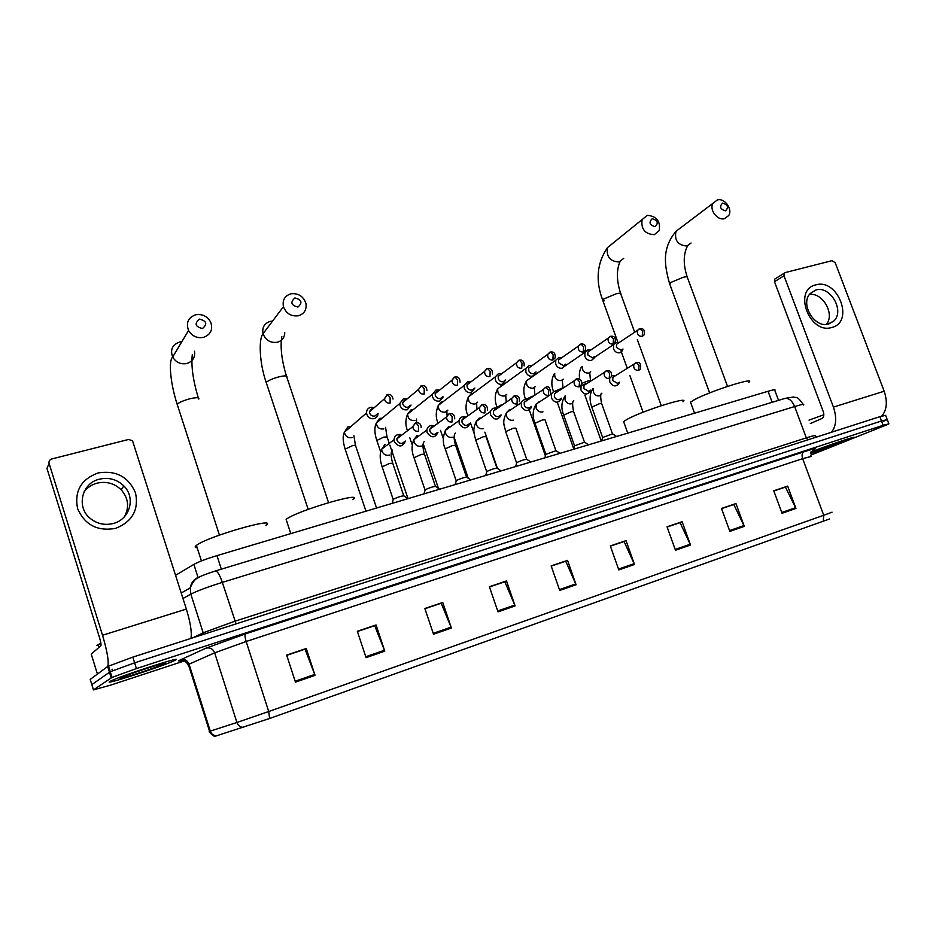 <?xml version="1.0" encoding="UTF-8"?>
<svg xmlns="http://www.w3.org/2000/svg" width="936" height="936" viewBox="0 0 936 936"><rect width="100%" height="100%" fill="white"/><g stroke="black" fill="none" stroke-linecap="round" stroke-linejoin="round"><path stroke-width="1.4" d="M175.605 575.289L193.857 564.385C198.514 561.834 206.212 558.921 216.976 555.621L768.07 391.271C773.604 389.657 775.85 389.353 774.809 390.359L778.53 400.362M112.016 669.334L112.612 669.275M887.164 419.34L885.631 415.327L879.863 416.672L132.83 657.119L107.675 666.49L90.219 679.407L91.903 684.883M883.771 421.153L887.258 419.597L881.501 420.989L134.62 662.84L110.249 671.72L91.833 684.637L110.249 671.72L134.62 662.84L881.501 420.989L887.258 419.597L888.802 423.634M848.542 439.92L853.538 437.72C859.482 434.737 827.436 445.466 810.775 452.053C827.436 445.466 859.482 434.737 853.538 437.72L810.623 453.504L848.542 439.92M175.5 660.067C184.942 655.142 121.118 675.722 110.787 680.998L109.676 681.607C103.018 685.655 165.286 665.391 174.681 660.5L175.5 660.067C184.942 655.142 121.118 675.722 110.787 680.998L109.676 681.607C103.018 685.655 165.286 665.391 174.681 660.5L175.5 660.067M110.284 674.891L111.127 674.528M829.635 518.93L269.626 718.474L215.151 736.258M810.787 455.13L885.397 425.4L888.884 423.868L883.139 425.307L136.41 668.573L112.027 677.418L93.448 689.879L110.834 685.058L184.392 660.91M433.532 634.234L424.85 608.494L442.74 602.468L451.409 628.033L433.532 634.234M366.081 657.645L357.341 631.273L376.061 624.955L384.79 651.152L366.081 657.645M295.448 682.157L286.662 655.106L306.259 648.496L315.046 675.359L295.448 682.157M618.813 569.919L610.319 545.934L626.032 540.634L634.503 564.478L618.813 569.919M675.476 550.251L667.052 526.804L682.122 521.715L690.522 545.033L675.476 550.251M729.846 531.391L721.492 508.435L735.953 503.556L744.295 526.371L729.846 531.391M782.063 513.267L773.768 490.803L787.667 486.112L795.939 508.447L782.063 513.267M498.01 611.851L489.388 586.732L506.505 580.952L515.104 605.92L498.01 611.851M559.716 590.44L551.152 565.894L567.544 560.36L576.085 584.754L559.716 590.44M424.885 608.611L440.938 603.322M357.376 631.39L374.447 625.763M286.697 655.235L304.855 649.233M610.354 546.039L623.774 541.64M667.087 526.898L679.735 522.756M721.527 508.54L733.461 504.621M773.803 490.897L785.07 487.211M489.423 586.837L504.539 581.864M551.187 565.999L565.426 561.319M567.544 560.36L565.391 561.214M551.234 566.105L565.73 561.214L576.085 584.754M506.505 580.952L504.492 581.759M489.469 586.954L504.82 581.771L515.104 605.92M787.667 486.112L785.035 487.118M773.838 491.002L785.444 487.083L795.939 508.447M735.953 503.556L733.426 504.527M721.562 508.646L733.812 504.504L744.295 526.371M682.122 521.715L679.7 522.651M667.122 527.003L680.074 522.639L690.522 545.033M626.032 540.634L623.739 541.523M610.401 546.144L624.09 541.523L634.503 564.478M306.259 648.496L304.82 649.116M286.732 655.352L305.054 649.163L315.046 675.359M376.061 624.955L374.4 625.646M357.412 631.507L374.681 625.681L384.79 651.152M442.74 602.468L440.903 603.205M424.921 608.728L441.195 603.24L451.409 628.033M109.009 670.784L109.851 670.422M842.084 442.026L845.688 440.4C848.086 438.914 823.774 447.221 814.39 451.082L811.769 452.217C805.323 455.165 831.32 446.437 842.084 442.026M823.832 414.742L809.02 420.124M815.794 284.883C837.919 277.969 854.743 322.066 831.917 327.436C809.582 334.866 792.593 289.715 815.794 284.883M828.758 323.996L833.847 320.99C845.021 310.869 830.185 285.316 815.888 290.008L810.167 293.553C799.718 304.095 814.835 328.84 828.758 323.996M809.441 294.466C822.767 292.313 835.169 314.204 826.371 324.406M881.782 416.064C886.872 410.003 887.667 401.731 884.169 391.236L835.204 262.735L832.045 260.664L785.245 272.563L784.251 273.207L784.005 275.804L774.481 281.678L823.259 411.606C824.288 414.976 823.844 417.269 821.948 418.486L810.319 423.575M831.437 432.256C836.293 426.172 836.959 417.772 833.426 407.09L784.005 275.804M774.481 281.678L774.739 279.103L775.722 278.46M722.592 203.089C719.222 206.645 720.193 209.231 725.482 210.857C728.84 207.301 727.869 204.715 722.592 203.089M724.429 218.685C717.28 220.756 709.043 209.687 712.986 203.276L717.421 199.906C724.698 197.87 732.876 209.184 728.723 215.526L724.429 218.685M748.823 382.321C756.604 376.295 709.757 391.236 694.372 399.742L690.511 402.164L690.979 403.428M652.181 218.708C648.601 222.382 649.572 225.049 655.118 226.688C658.687 223.014 657.715 220.346 652.181 218.708M654.276 234.679C644.962 234.094 640.903 229.074 642.084 219.632L647.185 215.362C656.627 216.087 660.64 221.189 659.201 230.665L654.276 234.679M682.952 401.813C691.564 395.249 641.534 410.998 626.722 419.574L623.622 421.586L624.125 423.002M294.887 297.952C290.055 302.293 291.073 305.323 297.94 307.043C302.749 302.714 301.731 299.684 294.887 297.952M298.338 315.783C291.143 316.602 286.17 313.572 283.444 306.657C282.251 300.07 284.755 295.776 290.967 293.787C298.444 293.05 303.428 296.279 305.932 303.475C306.832 309.757 304.294 313.864 298.338 315.783M352.79 499.648C365.953 490.394 296.01 510.974 286.123 519.41L290.792 533.602M199.415 319.129C194.22 323.645 195.25 326.781 202.48 328.524C207.663 324.008 206.634 320.873 199.415 319.129M203.276 337.44C196.888 338.399 191.985 336.082 188.569 330.478C185.773 322.709 188.194 317.468 195.858 314.73C202.515 313.829 207.476 316.333 210.74 322.253C213.139 329.753 210.647 334.807 203.276 337.44M265.929 525.342C279.174 515.97 207.031 536.62 196.431 545.395L195.846 545.887C194.606 547.057 195.051 547.665 197.18 547.724M618.755 342.564L616.227 342.482L613.665 344.542L613.49 348.835C614.893 351.889 617.035 353.188 619.924 352.755L622.428 350.789L622.978 348.999M618.918 342.716L616.555 344.284L616.426 347.396L621.083 350.24L622.604 349.257M590.265 350.064L587.726 350.005L584.988 352.322L584.895 356.44C586.31 359.529 588.498 360.84 591.447 360.395L594.114 358.184L594.582 356.511M590.476 350.251L587.89 352.006L587.82 355.001L592.546 357.868L594.149 356.791M561.167 357.727L558.628 357.681L555.715 360.29L555.715 364.209C557.142 367.321 559.354 368.644 562.36 368.187L565.215 365.695L565.59 364.162M561.448 357.938L558.616 359.927L558.605 362.77L563.413 365.648L565.11 364.49M531.449 365.555L528.922 365.531L525.821 368.48L525.903 372.142C527.342 375.289 529.589 376.623 532.666 376.155L535.708 373.324L535.989 371.966M531.823 365.8L528.711 368.035L528.77 370.691C529.811 372.973 531.437 373.944 533.66 373.604L535.462 372.329M501.099 373.546L498.572 373.534L495.296 376.892L495.46 380.238C496.911 383.421 499.192 384.766 502.328 384.286L505.756 379.922M501.579 373.838L498.174 376.354L498.303 378.799C499.344 381.104 501.006 382.075 503.275 381.724L505.183 380.344M470.083 381.701L467.567 381.724L464.104 385.527L464.35 388.51C465.812 391.728 468.14 393.085 471.346 392.594L474.868 388.03M470.703 382.052L469.486 382.157L466.994 384.895L467.169 387.071C468.222 389.399 469.907 390.382 472.224 390.031L474.248 388.498M438.376 390.043L435.883 390.09L432.256 394.419L432.561 396.969C434.035 400.222 436.398 401.591 439.674 401.076L443.255 396.922M439.159 390.452L437.744 390.546L435.123 393.67L435.345 395.53C436.398 397.882 438.118 398.876 440.482 398.502L442.646 396.829M405.967 398.572L403.498 398.631L399.742 403.556L400.07 405.616C401.544 408.903 403.954 410.284 407.3 409.757L411.033 405.019M406.938 399.052L405.3 399.122L402.574 402.667L402.819 404.176C403.884 406.552 405.627 407.558 408.049 407.172L410.342 405.311M372.82 407.289L370.387 407.371C367.79 408.248 366.502 410.108 366.538 412.951L366.842 414.449C368.339 417.784 370.785 419.176 374.201 418.626C376.681 417.807 377.969 416.04 378.05 413.349M374.002 407.85L372.118 407.897L369.334 411.91L369.556 413.01C370.633 415.42 372.411 416.426 374.88 416.04L377.313 413.969M376.74 507.967L366.725 510.962M616.52 436.469L612.612 433.859L602.62 437.486M609.617 378.401L609.781 381.9C612.507 386.428 615.49 387.094 618.719 383.912L619.316 382.192M615.385 375.722L612.916 377.266L612.729 380.519L617.432 383.35L618.801 382.508M615.221 375.523L611.629 375.804M588.533 444.811L584.626 442.178L574.54 445.817M586.474 383.432L581.08 385.62L580.928 389.914C583.818 394.582 586.895 395.179 590.16 391.704L590.674 390.113M586.708 383.666L583.982 385.41L583.865 388.522L588.639 391.377L590.101 390.464M559.974 453.328L556.054 450.672L545.887 454.323M557.119 391.505C554.557 390.909 552.685 391.751 551.526 394.021L551.48 398.092C554.545 402.925 557.727 403.428 561.015 399.613L561.424 398.186M557.435 391.774L554.428 393.74L554.381 396.7C555.422 398.982 557.037 399.941 559.237 399.578L560.793 398.584M530.829 462.021L526.898 459.342C525.038 459.307 521.691 460.36 516.847 462.524L516.625 463.004M527.132 399.742C524.382 399.169 522.452 400.14 521.34 402.644L521.387 406.446C524.675 411.454 527.962 411.852 531.238 407.651L531.543 406.423M527.565 400.07L524.242 402.293L524.277 405.066C525.318 407.359 526.968 408.33 529.203 407.956L530.852 406.879M501.076 470.89L497.133 468.199C495.214 468.152 491.81 469.228 486.931 471.416L486.755 471.873M496.49 408.166C493.529 407.616 491.529 408.74 490.511 411.524L490.651 414.976C494.196 420.182 497.589 420.451 500.818 415.806L501.029 414.823M497.075 408.541L495.787 408.658L493.401 411.079L493.506 413.595C494.559 415.923 496.232 416.894 498.525 416.52L500.28 415.327M470.691 479.957L466.736 477.231C464.759 477.185 461.308 478.261 456.382 480.484L456.241 480.928M465.18 416.766C461.963 416.263 459.904 417.561 459.003 420.65L459.248 423.704C463.086 429.109 466.584 429.226 469.732 424.066L469.837 423.4M465.941 417.222L464.42 417.316L461.904 420.1L462.068 422.323C463.133 424.675 464.829 425.658 467.169 425.26L469.053 423.95M456.382 480.484L455.165 484.579M439.651 489.212L435.696 486.474C433.719 486.392 430.221 487.48 425.213 489.715L425.073 490.183M433.169 425.564C429.671 425.12 427.565 426.617 426.839 430.057L427.144 432.619C431.332 438.235 434.936 438.177 437.943 432.444M434.14 426.102L432.362 426.161L429.718 429.367L429.94 431.239C431.005 433.614 432.736 434.608 435.123 434.199L437.135 432.748M407.956 498.666L403.978 495.904C402 495.811 398.467 496.887 393.377 499.157L393.225 499.625M400.432 434.55C396.618 434.187 394.465 435.919 393.998 439.745L394.325 441.733C398.853 447.525 402.538 447.314 405.393 441.067M401.661 435.193L399.59 435.205L396.841 438.89L397.086 440.353C398.163 442.751 399.918 443.758 402.363 443.348L404.504 441.733M98.093 472.937C116.017 470.141 128.489 476.763 135.498 492.816C138.996 509.863 132.339 521.726 115.537 528.395C97.438 531.531 84.778 524.909 77.571 508.529C74.248 491.143 81.081 479.279 98.093 472.937M113.314 523.47C129.975 519.41 135.942 497.578 123.833 485.936C116.953 479.349 108.81 477.103 99.391 479.197C81.514 483.116 75.933 507.698 90.675 518.766C97.473 523.961 105.019 525.529 113.314 523.47M83.947 492.067C87.212 487.633 91.564 484.672 97.016 483.163C106.33 481.092 114.391 483.304 121.189 489.809C128.407 498.163 129.496 507.125 124.465 516.695M190.956 638.41C191.997 632.397 190.464 622.615 186.358 609.079L132.526 440.774L128.548 439.464L51.726 458.979C49.538 459.763 48.672 461.237 49.093 463.414L46.952 468.374L99.602 637.896C100.877 642.236 101.287 644.881 100.831 645.805L91.237 654.088L97.426 674.072L91.237 654.088M107.722 666.631C109.114 662.185 107.383 651.725 102.527 635.251L49.093 463.414M165.122 663.46L165.134 663.46C170.879 660.407 131.449 673.019 122.078 677.266L120.416 678.085C115.432 681.057 161.32 666.022 165.122 663.46L164.584 663.179M100.889 643.219L96.899 645.407M772.153 402.293L768.07 391.271M221.329 569.158L216.976 555.621M198.034 577.453L193.857 564.385M879.863 416.672L883.139 425.307M107.675 666.49L111.208 677.863M132.83 657.119L136.41 668.573M803.38 405.042C804.831 403.849 801.918 404.34 794.641 406.54L806.329 437.861C813.595 435.556 816.461 434.901 814.928 435.895L816.391 437.1M784.146 398.666L785.21 398.338C789.071 398.139 792.207 400.877 794.641 406.54L222.323 582.379C207.663 586.989 197.168 590.909 190.839 594.138L203.182 632.806L234.831 621.247L806.329 437.861L807.92 439.826M181.245 592.979L190.254 587.902L190.839 594.138L182.988 598.478M192.711 637.849L203.182 632.806L203.323 634.433M215.104 571.042L215.619 570.89C217.655 571.463 219.89 575.289 222.323 582.379L236.083 623.891M803.17 404.399C796.208 394.664 796.84 398.549 793.751 396.969L785.21 398.338L215.619 570.89C205.429 574.224 199.567 576.541 198.046 577.851C195.238 578.799 192.641 582.157 190.254 587.902C191.213 582.321 194.279 578.67 199.462 576.95M216.731 735.836C213.607 735.766 211.454 734.198 210.284 731.11L189.06 664.174L188.37 664.49L184.965 661.132L181.479 660.523L182.707 660.231C179.033 661.167 177.863 661.237 179.197 660.442L206.095 648.121L245.536 633.859L803.93 451.795C815.186 448.192 817.982 447.654 812.331 450.193M209.524 731.192C208.014 731.777 208.026 731.823 209.57 731.344L188.37 664.49L187.785 664.782L188.546 665.04M269.626 718.474L268.714 711.524L823.738 515.268L823.259 521.41M243.594 727.412C240.376 727.342 238.154 725.704 236.925 722.487L268.714 711.524L246.156 641.511L214.672 652.848L189.06 664.174C187.434 660.36 184.673 658.85 180.765 659.669M811.255 456.417L802.655 458.663L823.738 515.268L832.057 512.179M215.257 736.258C215.678 738.13 207.862 731.601 209.57 731.344L236.925 722.487L214.672 652.848C212.975 648.87 210.12 647.303 206.095 648.121M93.448 689.879L91.833 684.637M803.93 451.795C802.035 452.954 801.614 455.247 802.655 458.663L246.156 641.511C244.916 637.334 244.717 634.795 245.536 633.859M559.424 589.586L575.757 583.924M618.52 569.088L634.175 563.659M675.184 549.444L690.195 544.237M729.553 530.583L743.968 525.587M781.771 512.483L795.612 507.686M497.718 610.974L514.777 605.065M433.228 633.344L451.07 627.155M365.777 656.733L384.45 650.251M295.144 681.221L314.718 674.435M833.426 407.09L884.169 391.236M680.308 228.056L675.991 231.332C674.259 240.353 677.91 245.255 686.954 246.039L691.072 243.021M669.802 284.251L670.691 282.496L683.198 277.302C686.486 276.541 687.902 276.635 687.433 277.571L727.529 386.392M612.612 243.465L607.429 247.654C606.224 256.721 610.108 261.495 619.07 261.975L623.715 258.383M604.188 300.842L602.62 299.965L603.544 299.087L616.157 293.81C619.808 292.968 621.375 293.073 620.86 294.126L634.596 332.034M272.54 321.118L270.282 321.376C264.35 323.329 261.94 327.425 263.063 333.696C265.637 340.259 270.364 343.114 277.243 342.272C281.993 340.868 284.509 337.709 284.79 332.806M266.596 383.678L266.233 382.403C268.433 380.39 272.75 378.518 279.185 376.787C285.129 375.465 287.68 375.617 286.849 377.231L328.548 502.597M181.841 341.734L179.642 342.014C172.353 344.67 170.024 349.678 172.669 357.037C175.898 362.349 180.554 364.513 186.638 363.554C192.722 361.565 195.331 357.458 194.489 351.222M177.419 405.522L177.185 404.27C179.279 402.316 183.573 400.468 190.066 398.724C196.548 397.285 199.462 397.402 198.795 399.064M639.194 328.899L637.521 330.35L639.943 328.63L642.704 331.391L642.178 336.48L644.015 335.006C645.138 330.443 643.781 328.314 639.943 328.63L639.534 328.758M590.604 380.8L588.299 380.835L581.747 383.339M582.215 366.538C582.309 371.054 584.462 373.23 588.674 373.09L590.686 371.767M616.555 344.284L637.521 330.35C636.796 334.234 638.34 336.27 642.178 336.48M610.026 336.515L608.236 338.142L610.775 336.246L613.501 339.054L613.033 344.179L615.01 342.529C616.017 338.025 614.613 335.93 610.775 336.246L610.377 336.363M562.396 388.054L553.55 391.786M554.72 373.417C554.369 378.226 556.499 380.624 561.109 380.589L563.25 379.174M587.89 352.006L608.236 338.142C607.639 342.026 609.231 344.038 613.033 344.179M580.226 344.296L578.319 346.144L580.987 344.027L583.666 346.882L583.257 352.041L585.363 350.193C586.17 345.735 584.707 343.688 580.987 344.027L580.589 344.144M533.883 375.617L526.629 380.706C525.997 385.702 528.115 388.218 533.005 388.253L535.263 386.708M532.397 396.209L525.587 399.496M558.616 359.927L578.319 346.144C577.863 350.005 579.501 351.971 583.257 352.041M549.771 352.252L547.747 354.346L550.532 351.983L553.176 354.884L552.837 360.091L555.083 357.985C555.598 353.551 554.089 351.55 550.532 351.983L550.157 352.1M525.821 368.48L497.765 388.744C497.332 393.67 499.52 396.115 504.317 396.057L506.715 394.372M501.93 385.737L500.76 385.889M501.169 404.925L497.028 407.359M528.711 368.035L547.747 354.346C547.443 358.172 549.139 360.079 552.837 360.091M524.125 365.917C524.441 361.624 522.873 359.681 519.41 360.114L522.007 363.063L521.738 368.304C518.123 368.375 516.38 366.526 516.496 362.77L498.174 376.354M518.649 360.383L516.496 362.77L519.047 360.22M471.182 393.845L468.304 396.981C468.117 401.825 470.363 404.176 475.055 404.036L477.594 402.188M472.855 393.588L471.475 393.752M492.465 373.979C492.57 369.825 490.932 367.977 487.586 368.421L490.148 371.428L489.937 376.705C486.427 376.845 484.626 375.079 484.567 371.416L466.994 384.895M486.825 368.702L484.567 371.416L487.235 368.527M441.289 401.872L438.247 405.44C438.317 410.155 440.622 412.402 445.173 412.168L447.864 410.155M443.208 401.626L441.593 401.778M460.079 382.192C459.974 378.238 458.289 376.483 455.036 376.927L457.552 379.981L457.423 385.304C454.03 385.503 452.193 383.842 451.912 380.297L435.123 393.67M454.276 377.196L451.912 380.297L454.709 377.021M412.975 409.828L411.079 409.968M410.775 410.062L407.581 414.133C407.92 418.673 410.284 420.79 414.671 420.475L414.987 420.381M426.933 390.558C426.617 386.814 424.885 385.176 421.75 385.62L424.219 388.732L424.172 394.091C420.907 394.36 419.035 392.804 418.544 389.423L402.574 402.667M420.978 385.901L418.544 389.423L421.434 385.714M389.271 443.383L387.106 436.983L383.924 437.053L376.81 440.446M382.11 418.228L379.934 418.334M379.606 418.427L376.307 423.06C376.915 427.389 379.326 429.355 383.538 428.957L383.854 428.863M392.991 399.064C392.406 395.542 390.64 394.021 387.691 394.512L390.101 397.683L390.136 403.077C387.036 403.404 385.129 401.989 384.439 398.806L369.334 411.91M386.907 394.805L384.439 398.806L387.399 394.606M376.483 507.839L355.575 445.688C356.043 445.08 354.931 445.103 352.252 445.77L345.15 449.151M350.614 426.804L348.11 426.875M347.782 426.968L344.389 432.221C345.279 436.293 347.724 438.083 351.725 437.627L352.053 437.521M635.649 362.758L633.929 364.186L636.281 362.536L639.112 365.391L638.574 370.445L640.388 369.03C641.312 363.987 639.943 361.822 636.281 362.536L635.86 362.665M612.425 433.731L601.661 403.615L599.332 403.732L591.798 407.137M593.284 388.475L593.389 392.044C594.863 395.191 597.074 396.431 600.034 395.764M612.916 377.266L633.929 364.186C633.099 368.152 634.655 370.246 638.574 370.445M606.224 370.796L604.375 372.411L606.844 370.586L609.628 373.476L609.16 378.565L611.114 376.962C612.226 372.446 610.81 370.317 606.844 370.586L606.434 370.703M584.427 442.049L573.616 411.618L571.182 411.746L563.683 415.151M574.458 445.571L563.566 414.835C560.886 407.885 561.424 401.532 565.204 395.764L565.04 399.976C566.526 403.147 568.784 404.399 571.802 403.72M583.982 385.41L604.375 372.411C603.685 376.389 605.276 378.436 609.16 378.565M576.143 379.021L574.166 380.858L576.763 378.799L579.513 381.748L579.115 386.872L581.209 385.047C582.122 380.589 580.636 378.507 576.763 378.799L576.377 378.928M555.855 450.532L545.009 419.784L542.459 419.913L534.982 423.318M540.271 401.392L538.925 401.579M545.793 454.065L534.865 422.99C532.221 416.146 532.666 409.839 536.176 404.083L536.106 408.061C537.603 411.278 539.896 412.53 542.974 411.84M554.428 393.74L574.166 380.858C573.628 384.813 575.277 386.814 579.115 386.872M550.637 393.284C550.181 387.832 548.648 385.796 546.027 387.2L548.73 390.207L548.391 395.366C544.623 395.39 542.927 393.436 543.289 389.528L524.242 402.293M545.407 387.422L543.289 389.528L545.653 387.317M526.687 459.19L515.806 428.115L513.139 428.255L505.686 431.66M511.056 409.57L509.278 409.828L506.528 412.612L506.575 416.333C508.084 419.574 510.401 420.837 513.548 420.124M519.386 401.649C519.819 397.39 518.228 395.437 514.589 395.788L517.257 398.841L517 404.048C513.314 404.141 511.559 402.269 511.723 398.432L493.401 411.079M513.981 396.01L511.723 398.432L514.238 395.905M496.911 468.035L486.006 436.621L483.21 436.773L475.78 440.166M481.268 417.924L479.209 418.17L476.272 421.387L476.412 424.768C477.933 428.045 480.297 429.32 483.502 428.594M487.434 410.155C487.621 406.06 485.959 404.2 482.461 404.574L485.082 407.686L484.883 412.916C481.326 413.092 479.513 411.313 479.466 407.581L461.904 420.1M481.841 404.785L479.466 407.581L482.11 404.68M466.502 477.067L455.563 445.314L452.626 445.477L445.232 448.859M450.871 426.477L448.496 426.699L445.372 430.396L445.606 433.38C447.139 436.691 449.537 437.978 452.813 437.229M454.72 418.813C454.697 414.94 452.989 413.185 449.584 413.56L452.158 416.719L452.041 421.996C448.613 422.253 446.764 420.58 446.472 417L429.718 429.367M448.976 413.77L446.472 417L449.257 413.654M435.451 486.299L424.476 454.182L421.399 454.358L414.028 457.739M417.117 435.415L413.841 439.686L414.133 442.178C415.678 445.536 418.123 446.835 421.469 446.062M421.235 427.612C420.966 423.973 419.199 422.358 415.958 422.744L418.474 425.974L418.439 431.285C415.175 431.601 413.291 430.069 412.764 426.687L396.841 438.89M415.338 422.967L412.764 426.687L415.642 422.838M403.732 495.717L392.722 463.25L389.493 463.437L382.145 466.818M385.059 444.319L381.666 449.233L381.982 451.175C383.538 454.568 386.018 455.867 389.435 455.083M107.792 666.865L108.658 666.584M102.527 635.251L186.358 609.079M108.482 666.022L112.027 677.418M833.847 320.99L827.833 324.219M774.739 279.103L784.251 273.207M687.82 245.407C683.28 253.796 683.069 264.291 687.176 276.857M709.652 392.921L669.544 283.538C664.361 264.9 661.775 248.403 675.991 231.332L712.986 203.276M690.511 402.164L694.535 413.197M620.322 261.015C616.356 269.451 616.438 280.215 620.568 293.331M617.912 342.377L602.62 299.965C595.343 280.566 596.946 263.133 607.429 247.654L642.084 219.632M643.102 412.226L629.94 375.71M627.178 368.07L621.387 352.018M623.622 421.586L627.763 433.111M661.284 405.674L637.346 339.628M281.818 336.539C280.11 347.197 281.666 360.36 286.451 376.026M308.166 509.359L266.198 382.461C259.178 362.548 258.628 338.458 263.063 333.696L283.444 306.657M198.292 397.882C193.038 380.32 191.038 365.917 192.289 354.685M219.434 535.111L177.185 404.27C170.773 384.942 168.117 360.945 172.669 357.037L188.569 330.478M196.431 545.395L201.415 560.933M590.487 380.472L589.703 372.411M601.251 441.02L584.848 395.015M594.418 357.388L613.665 344.542M581.338 367.123C579.466 370.574 578.916 374.611 579.7 379.22M563.004 387.656L562.255 379.829M573.71 448.695L557.259 402.223M553.562 391.786L553.445 391.459C551.07 384.848 551.362 378.916 554.358 373.663M565.11 365.917L584.988 352.322M534.865 394.547L534.269 387.375M545.419 455.937L529.273 409.991M525.599 399.543L525.459 399.145C522.943 392.207 523.329 386.053 526.629 380.706M534.222 375.383L555.715 360.29M506.165 401.474L505.721 395.074M497.765 388.744C494.734 393.892 494.442 399.976 496.899 406.996M476.892 408.4L476.599 402.913M474.166 433.497L470.515 422.932M467.743 414.94C465.274 410.19 465.461 404.2 468.304 396.981L495.296 376.892M497.472 468.433L484.871 432.128M447.034 415.303L446.87 410.904M443.36 438.68L440.493 430.338M437.709 422.195C435.603 417.292 435.778 411.711 438.247 405.44L464.104 385.527M468.269 478.296L454.112 437.194M416.625 422.627L416.532 419.035M412.238 444.928L409.804 437.767M407.043 429.46C405.311 424.511 405.487 419.398 407.581 414.133L432.256 394.419M438.469 488.381L423.517 444.659M386.966 436.574L385.55 427.331M380.683 451.901L376.67 440.025C374.4 432.97 374.283 427.307 376.307 423.06L399.742 403.556M407.944 498.455L389.867 445.138M408.634 406.961L410.015 405.85M355.434 445.255L353.913 435.766M365.953 511.185L345.01 448.718C342.787 441.324 342.576 435.825 344.389 432.221L366.538 412.951M601.555 403.322C600.304 396.677 600.421 393.307 601.907 393.214M602.538 437.241L591.692 406.844C589.294 400 589.633 393.998 592.734 388.826M602.725 437.112L601.637 440.903M573.511 411.313C572.247 404.293 572.341 400.83 573.803 400.9M574.657 445.431L573.546 449.28M546.004 453.925L544.869 457.833M536.176 404.083L551.526 394.021M516.532 462.735L505.569 431.32C504.434 424.815 501.673 422.733 506.528 412.612L521.34 402.644M516.754 462.595L515.596 466.561M486.661 471.592L475.652 439.826C474.306 433.391 472.083 430.49 476.272 421.387L490.511 411.524M486.884 471.44L485.702 475.476M455.446 444.951C453.691 438.855 453.691 434.901 455.434 433.099M456.148 480.636L445.103 448.508C442.634 443.173 442.728 437.135 445.372 430.396L459.003 420.65M424.359 453.808C422.534 447.466 422.499 443.371 424.265 441.511M424.979 489.879L413.899 457.365C411.512 451.515 411.501 445.618 413.841 439.686L426.839 430.057M425.213 489.715L423.973 493.88M392.594 462.864C390.686 456.241 390.628 451.983 392.406 450.064M393.132 499.321L382.017 466.432C379.7 459.26 379.583 453.527 381.666 449.233L393.998 439.745M393.377 499.157L392.102 503.392M123.833 485.936L121.189 489.809M98.023 644.658L98.9 647.478"/></g></svg>
